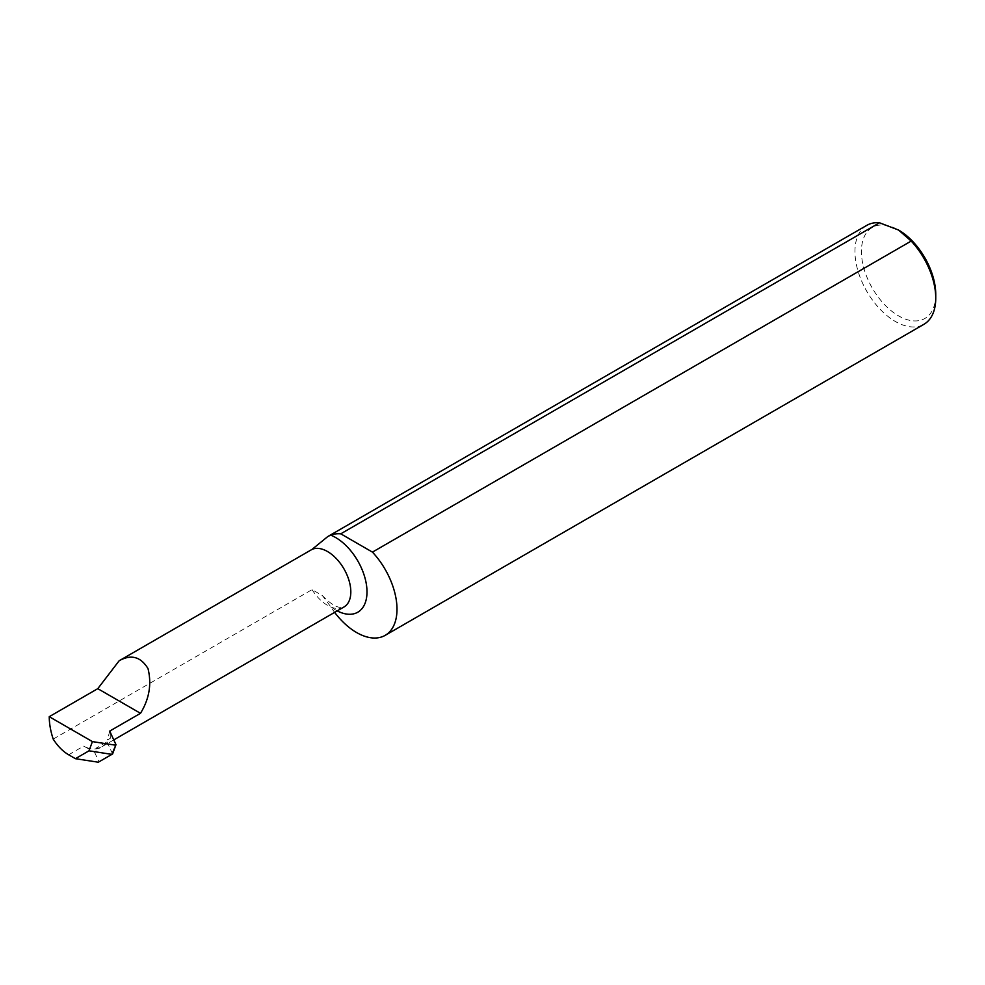 <?xml version="1.0" encoding="UTF-8"?>
<svg xmlns="http://www.w3.org/2000/svg" width="985" height="985" viewBox="0 0 985 985"><rect width="100%" height="100%" fill="white"/><g stroke="black" fill="none" stroke-linecap="round" stroke-linejoin="round"><path stroke-width="0.74" stroke-dasharray="4.92 3.69" d="M935.75 294.429A52.562 30.338 60 0 1 898.591 315.877A52.562 30.338 60 0 1 861.419 251.507A52.562 30.338 60 0 1 898.591 230.059M866.788 225.356A57.13 32.985 -120 0 0 858.034 271.134A57.13 32.985 -120 0 0 895.353 321.479A57.13 32.985 -120 0 0 923.918 324.311M105.777 742.887L106.208 742.345A32.948 19.023 60 0 1 101.886 746.753A32.948 19.023 60 0 1 95.902 748.292L99.682 747.923C94.856 749.88 89.524 749.277 83.688 746.113L94.523 752.158L99.682 747.923M53.202 739.082L312.06 589.633L322.39 595.556L330.689 606.723A57.13 32.985 -120 0 0 334.641 612.375M109.692 731.104L107.476 739.957L110.258 738.356L110.529 732.902M106.996 741.89L112.598 753.968L99.005 761.811L94.523 752.158M99.005 761.811L98.291 762.218M110.258 738.356L110.258 732.311M106.208 742.345L95.902 748.292M68.667 754.793L83.688 746.113M322.39 595.556C333.447 607.179 339.246 607.228 339.973 607.376L343.999 606.969A32.948 19.023 60 0 1 312.06 589.633M337.215 610.885A44.387 25.622 60 0 1 330.689 606.723M101.886 746.753L113.78 739.895"/><path stroke-width="1.48" d="M334.641 612.375A57.13 32.985 -120 0 0 385.16 635.362L923.918 324.311A57.13 32.985 -120 0 0 935.75 298.159A57.13 32.985 -120 0 0 911.199 241.066L898.591 230.059L879.507 222.782A57.13 32.985 -120 0 0 866.788 225.356L327.82 536.529L312.06 549.384L119.16 660.763C131.116 654.077 140.732 656.687 148.009 668.581C151.813 683.984 149.314 698.894 140.498 713.312L109.692 731.104L115.984 744.66L111.884 754.375L88.995 750.829L75.402 758.684L98.291 762.218L112.598 753.968L115.984 744.66M88.995 750.829L92.418 741.606L49.25 716.686L97.786 688.663L119.16 660.763M75.402 758.684L68.667 754.793A32.948 19.023 -120 0 1 53.202 739.082A57.13 32.985 60 0 1 49.25 716.686M110.529 732.902L110.258 730.771L110.258 732.311M115.183 745.128L92.418 741.606M879.507 222.782L340.761 533.821A57.13 32.985 -120 0 0 330.689 535.126L327.82 536.529M385.16 635.362A57.13 32.985 -120 0 0 372.441 552.117L911.199 241.066M97.786 688.663L140.498 713.312M340.761 533.821L372.441 552.117M898.591 230.059A52.562 30.338 60 0 1 935.75 294.429L935.75 298.159M312.06 549.384A32.948 19.023 60 0 1 344.479 569.786A32.948 19.023 60 0 1 343.999 606.969L113.78 739.895M330.689 535.126A44.387 25.622 60 0 1 366.826 588.02A44.387 25.622 60 0 1 337.215 610.885"/></g></svg>
